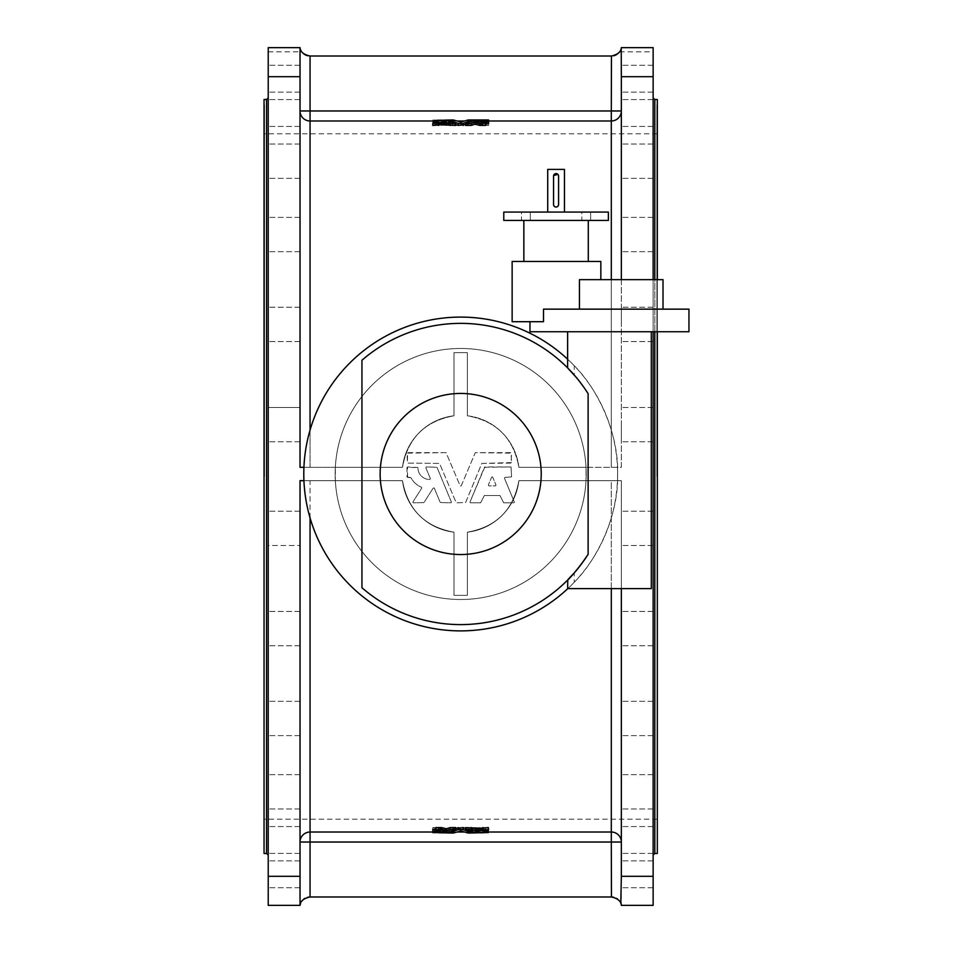 <?xml version="1.0" encoding="UTF-8"?>
<svg xmlns="http://www.w3.org/2000/svg" width="953" height="953" viewBox="0 0 953 953"><rect width="100%" height="100%" fill="white"/><g stroke="black" fill="none" stroke-linecap="round" stroke-linejoin="round"><path stroke-width="0.71" stroke-dasharray="4.76 3.57" d="M268.222 76.705L300.028 76.705L300.028 47.65L268.222 47.65L300.028 47.65L300.028 110.965L300.028 47.65L268.222 47.65L268.222 905.35L300.028 905.35L300.028 876.295L268.222 876.295M621.344 279.646L621.344 467.292L586.024 467.292L621.344 467.292L621.344 110.965L621.344 467.292L518.873 467.292L586.024 467.292L586.024 480.681L586.024 467.292A125.522 125.522 0 0 0 460.68 348.476A125.522 125.522 0 0 0 335.349 467.292L402.5 467.292A58.574 58.574 0 0 1 453.985 415.794L453.985 352.658L467.375 352.658L467.375 415.794A58.574 58.574 0 0 1 518.873 467.292L586.024 467.292A125.522 125.522 0 0 0 460.68 348.476A125.522 125.522 0 0 0 335.349 467.292L300.028 467.292L300.028 110.965A10.042 10.03 -0 0 0 310.059 120.983L611.302 120.983A10.042 10.03 -0 0 0 621.344 110.965L621.344 47.65L653.139 47.65L653.139 51.831L653.139 47.65L621.344 47.65L621.344 467.292L518.873 467.292C513.619 438.225 496.453 421.059 467.375 415.794L467.375 352.658L453.985 352.658L453.985 415.794C424.919 421.059 407.753 438.225 402.5 467.292L310.059 467.292L310.059 430.053M434.497 830.206L448.351 830.182L455.856 827.633L440.262 828.193L433.031 827.573L437.939 829.491L434.223 829.575L434.497 832.279L448.351 832.255L455.856 829.706L455.856 827.633L455.605 829.634L448.375 830.254L433.031 829.634L433.031 827.573L432.757 829.682L432.769 827.633M432.769 829.706L437.939 831.564L437.939 829.491L437.689 831.612L434.497 831.612L434.497 829.539M486.542 829.515L480.92 828.776L485.315 827.573L479.788 827.597L474.928 828.788L471.306 827.597L465.505 827.633L473.272 830.206L478.811 830.158L476.679 829.396L483.171 830.206L488.615 829.575L486.542 829.515L486.542 831.588L480.92 830.849L480.92 828.776L481.039 830.897L485.542 829.706L485.315 827.573L485.542 829.706L479.788 829.658L474.928 830.849L471.056 829.634L465.767 829.634L465.505 827.633L473.272 830.206L487.15 830.17L483.433 829.491L488.591 827.633M465.505 829.67L473.272 832.279L478.561 832.279L478.811 830.158L478.835 832.243M478.811 830.158L478.561 832.279L476.44 831.516L476.44 829.444L476.679 831.469L482.897 832.243L483.171 830.206L483.171 832.279L488.341 832.279L488.341 830.206M482.897 830.146L483.171 832.279L482.897 830.146M434.497 830.98L453.08 830.98L460.43 828.931L468.292 830.98L488.615 830.956L471.675 830.408L463.003 827.573L458.119 827.597L449.697 830.408L434.223 830.456L434.497 833.065L453.08 833.065L460.43 831.004L468.292 833.065L488.341 833.065L488.341 830.98M310.059 517.92L310.059 480.681L402.5 480.681C407.753 509.76 424.919 526.926 453.985 532.179L453.985 595.327L467.375 595.327L467.375 532.179C496.453 526.926 513.607 509.76 518.873 480.681L621.344 480.681L621.344 842.035A10.042 10.03 180 0 0 611.302 832.017L310.059 832.017A10.042 10.03 180 0 0 300.028 842.035L300.028 876.295M486.876 122.794L473.01 122.818L465.505 125.367L481.11 124.807L488.341 125.427L483.433 123.509L487.15 123.425L486.876 120.721L473.01 120.745L465.505 123.294L465.505 125.367L465.767 123.366L472.998 122.746L488.341 123.366L488.341 125.427L488.615 123.318L488.591 125.367M488.591 123.294L483.433 121.436L483.433 123.509L483.683 121.388L486.876 121.388L486.876 123.461M434.83 123.485L440.453 124.224L436.057 125.427L441.584 125.403L446.445 124.212L450.054 125.403L455.856 125.367L448.101 122.794L442.549 122.842L444.694 123.604L438.201 122.794L432.757 123.425L434.83 123.485L434.83 121.412L440.453 122.151L440.453 124.224L440.334 122.103L435.819 123.294L436.057 125.427L435.819 123.294L441.584 123.342L446.445 122.151L450.304 123.366L455.605 123.366L455.605 125.427L448.351 122.818L434.223 122.83L434.223 120.757L434.223 123.425L437.939 123.509L432.769 125.367M455.856 123.33L448.101 120.721L442.8 120.721L442.549 122.842L442.537 120.757M442.549 122.842L442.8 120.721L444.932 121.484L444.932 123.556L444.694 121.531L438.475 120.757L438.201 122.794L438.201 120.721L433.031 120.721L433.031 122.794M438.475 122.854L438.201 120.721L438.475 122.854M486.876 122.02L468.292 122.02L460.93 124.069L453.08 122.02L432.757 122.044L449.697 122.592L458.369 125.427L463.253 125.403L471.675 122.592L487.15 122.544L486.876 119.935L468.292 119.935L460.93 121.996L453.08 119.935L433.031 119.935L433.031 122.02M621.344 870.565L621.344 887.72L621.344 870.565M621.344 843.715L621.344 826.561L621.344 843.715M621.344 791.836L621.344 774.682L621.344 791.836M621.344 718.467L621.344 701.313L621.344 718.467M621.344 628.611L621.344 611.457L621.344 628.611M621.344 528.379L621.344 511.225L621.344 528.379M621.344 588.632L621.344 842.035L621.344 480.681L518.873 480.681A58.574 58.574 0 0 1 467.375 532.179L467.375 595.327L453.985 595.327L453.985 532.179A58.574 58.574 0 0 1 402.5 480.681L335.349 480.681A125.522 125.522 0 0 0 460.68 599.508A125.522 125.522 0 0 0 586.024 480.681L621.344 480.681L611.302 480.681L611.302 896.987L310.059 896.987L310.059 842.035L621.344 842.035L621.344 905.35L653.139 905.35L653.139 876.295L621.344 876.295M621.344 424.621L621.344 441.775L621.344 424.621M621.344 324.389L621.344 307.235L621.344 324.389M621.344 234.533L621.344 217.379L621.344 234.533M621.344 161.164L621.344 178.318L621.344 161.164M621.344 109.285L621.344 126.439L621.344 109.285M621.344 82.434L621.344 65.28L621.344 82.434M303.936 480.681L335.349 480.681A125.522 125.522 0 0 0 460.68 599.508A125.522 125.522 0 0 0 586.024 480.681L518.873 480.681A58.574 58.574 0 0 1 467.375 532.179L467.375 595.327L453.985 595.327L453.985 532.179A58.574 58.574 0 0 1 402.5 480.681L335.349 480.681L335.349 467.292L335.349 480.681L300.028 480.681L300.028 842.035L310.059 842.035L310.059 480.681L300.028 480.681L402.5 480.681C407.753 509.76 424.919 526.926 453.985 532.179L453.985 595.327L467.375 595.327L467.375 532.179C496.453 526.926 513.607 509.76 518.873 480.681L611.302 480.681L611.302 588.632M300.028 870.565L300.028 887.72L300.028 870.565M300.028 843.715L300.028 826.561L300.028 843.715M300.028 791.836L300.028 774.682L300.028 791.836M300.028 718.467L300.028 701.313L300.028 718.467M300.028 628.611L300.028 611.457L300.028 628.611M300.028 528.379L300.028 511.225L300.028 528.379M613.661 55.774L611.302 56.013L611.302 110.965L300.028 110.965L300.028 467.292L402.5 467.292A58.574 58.574 0 0 1 453.985 415.794C424.919 421.059 407.753 438.225 402.5 467.292L303.936 467.292M437.689 121.388L437.963 123.497M488.615 123.425L483.171 122.794L476.679 123.604L478.811 122.842L473.272 122.794L465.505 125.367L465.505 123.33M485.542 125.355L480.92 124.224L486.542 123.485M480.92 122.151L480.92 124.224L481.039 122.103M478.811 120.769L478.811 122.842L478.561 120.721M476.679 121.531L476.417 123.568M483.171 120.721L482.897 122.83M465.493 124.545L471.675 122.592L488.341 122.02L468.292 122.02L460.93 124.069L453.08 122.02L434.497 122.02L449.697 122.592L455.879 124.545M453.985 352.658L453.985 415.794L453.985 352.658L467.375 352.658L453.985 352.658M467.375 415.794L467.375 352.658L467.375 415.794A58.574 58.574 0 0 1 518.873 467.292C513.619 438.225 496.453 421.059 467.375 415.794M621.142 48.579L619.605 51.831L621.344 47.65L621.344 110.965L611.302 110.965L611.302 467.292L611.302 279.646M300.028 109.285L300.028 126.439L300.028 109.285M300.028 161.164L300.028 178.318L300.028 161.164M300.028 234.533L300.028 217.379L300.028 234.533M300.028 324.389L300.028 307.235L300.028 324.389M300.028 424.621L300.028 441.775L300.028 424.621M300.028 82.434L300.028 65.28L300.028 82.434M483.683 831.612L483.409 829.503M438.201 832.279L438.475 830.17L433.031 830.206L432.757 829.575M435.819 827.645L440.453 828.776L434.83 829.515M440.453 830.849L440.453 828.776L440.334 830.897M438.475 830.17L438.475 832.243L438.475 830.17L444.694 829.396L442.549 830.158L448.351 830.182L455.856 827.633M442.549 832.231L442.549 830.158L442.8 832.279M444.694 831.469L444.944 829.432M455.879 828.455L449.697 830.408L433.031 830.98L453.08 830.98L460.43 828.931L468.292 830.98L486.876 830.98L471.675 830.408L465.493 828.455M300.028 76.705L300.028 467.292L310.059 467.292L310.059 56.013L307.7 55.762M586.202 473.986A125.522 125.522 0 0 0 397.925 365.285A125.522 125.522 0 0 0 397.925 582.688A125.522 125.522 0 0 0 586.202 473.986M621.344 76.705L653.139 76.705L653.139 876.295M657.332 476.5L657.332 104.127L657.332 476.5M657.332 331.739L657.332 279.646M657.332 99.529L657.332 853.471M264.041 476.5L264.041 104.127L264.041 476.5M264.041 99.529L264.041 853.471M268.222 113.729L268.222 92.131L268.222 113.729M268.222 169.741L268.222 144.01L268.222 169.741M268.222 246.66L268.222 217.379L268.222 246.66M268.222 339.256L268.222 307.235L268.222 339.256M268.222 441.191L268.222 407.467L268.222 441.191M268.222 545.533L268.222 511.225L268.222 545.533L268.222 511.225L268.222 545.533L300.028 545.533L268.222 545.533M268.222 645.169L268.222 611.457L268.222 645.169M268.222 733.322L268.222 701.313L268.222 733.322M268.222 803.963L268.222 774.682L268.222 803.963M268.222 852.292L268.222 826.561L268.222 852.292M268.222 875.009L268.222 853.411L268.222 875.009M268.222 870.565L268.222 887.72L268.222 870.565M268.222 839.271L268.222 860.869L268.222 839.271M268.222 783.259L268.222 808.99L268.222 783.259M268.222 706.34L268.222 735.621L268.222 706.34M268.222 613.744L268.222 645.765L268.222 613.744M268.222 407.467L268.222 441.775L268.222 407.467L300.028 407.467L268.222 407.467M268.222 307.831L268.222 341.543L268.222 307.831M268.222 219.678L268.222 251.687L268.222 219.678M268.222 149.037L268.222 178.318L268.222 149.037M268.222 100.708L268.222 126.439L268.222 100.708M268.222 77.991L268.222 99.588L268.222 77.991M268.222 82.434L268.222 65.28L268.222 82.434M268.222 476.5L268.222 97.861L268.222 476.5M264.457 476.5L264.457 104.556L264.457 476.5M653.139 331.739L653.139 279.646M653.139 109.285L653.139 126.439L653.139 109.285M653.139 161.164L653.139 178.318L653.139 161.164M653.139 234.533L653.139 217.379L653.139 234.533M653.139 324.389L653.139 307.235L653.139 324.389M653.139 424.621L653.139 441.775L653.139 424.621M653.139 528.379L653.139 511.225L653.139 528.379M653.139 628.611L653.139 611.457L653.139 628.611M653.139 718.467L653.139 701.313L653.139 718.467M653.139 791.836L653.139 774.682L653.139 791.836M653.139 843.715L653.139 826.561L653.139 843.715M653.139 870.565L653.139 887.72L653.139 870.565M653.139 82.434L653.139 65.28L653.139 82.434M653.139 476.5L653.139 97.861L653.139 476.5M653.139 76.705L653.139 47.65L621.344 47.65M656.915 476.5L656.915 104.556L656.915 476.5M611.302 56.013L310.059 56.013M621.213 48.317L619.367 52.141M617.496 53.987L616.591 54.595M304.769 54.595L303.864 53.987M301.994 52.141L300.028 47.65M300.076 47.96L300.231 48.579M620.808 903.384L619.39 900.883M618.759 900.144L617.496 899.013M616.603 898.405L613.649 897.226M307.712 897.226L304.769 898.405M303.876 899.013L302.601 900.144M301.982 900.883L300.564 903.384M434.223 122.544L434.223 120.471M488.341 122.58L488.341 120.495M488.615 122.544L488.615 120.471L488.615 122.544M488.615 122.044L488.615 119.971M434.497 122.02L434.497 119.935M434.223 122.044L434.223 119.971L434.223 122.044M488.615 122.83L488.615 120.757M434.223 123.425L434.223 122.734M434.497 122.794L434.497 120.721M442.299 124.021L442.299 121.948L442.323 124.009L446.314 124.009L442.323 124.009L442.573 121.996M446.326 124.021L446.064 121.996M268.222 51.831L301.767 51.831M619.605 51.831L653.139 51.831M487.15 830.456L487.15 832.529M433.031 830.42L433.031 832.505M432.757 830.456L432.757 832.529L432.757 830.456M432.757 830.956L432.757 833.029M486.876 830.98L486.876 833.065M487.15 830.956L487.15 833.029L487.15 830.956M432.757 830.17L432.757 832.243M487.15 829.575L487.15 830.266M486.876 830.206L486.876 832.279M487.15 830.17L487.15 832.243L487.15 830.17M479.073 828.979L479.073 831.052L479.049 828.991L475.059 828.991L479.049 828.991L478.799 831.004M475.059 831.064L475.059 828.991L475.309 831.004M488.341 833.065L488.615 830.456M488.615 832.529L471.675 832.481L463.003 829.634L458.119 829.67L449.697 832.481L434.497 832.505L434.497 830.42M434.497 832.505L434.223 830.956M465.505 829.706L465.505 827.633L465.505 829.706M476.44 831.516L476.417 829.432M488.341 832.279L488.615 829.575M488.615 831.647L486.542 831.588M437.939 831.564L437.963 829.503M434.497 831.612L434.223 830.17M444.563 831.635L446.314 831.064L442.323 831.064L444.563 831.635L444.563 829.563L446.314 828.991L442.323 828.991L444.563 829.563M446.314 831.064L446.064 828.943L446.314 831.064M442.323 828.991L442.299 831.052M433.031 119.935L432.757 122.544M432.757 120.471L449.697 120.519L458.369 123.366L463.253 123.33L471.675 120.519L486.876 120.495L486.876 122.58M486.876 120.495L487.15 122.044M455.856 123.294L455.856 125.367M444.932 121.484L444.944 123.568M433.031 120.721L432.757 123.425M432.757 121.353L434.83 121.412M483.433 121.436L483.409 123.497M486.876 121.388L487.15 122.83M476.798 121.365L475.059 121.936L479.049 121.936L476.798 121.365L476.798 123.437L475.059 124.009L479.049 124.009L476.798 123.437M475.059 121.936L475.309 124.057L475.059 121.936M479.049 124.009L479.061 121.948M564.45 212.078L547.713 212.078L564.45 212.078M547.713 169.396L564.45 169.396M553.562 204.55L553.622 175.602M558.541 175.602L558.589 204.55M558.541 205.038L556.564 207.004M555.587 207.004L553.622 205.038M579.448 309.141L663.014 309.141L579.448 309.141L579.448 279.646L600.843 279.646L600.843 261.444L512.142 261.444L512.142 321.697L543.496 321.697L543.496 309.141L688.959 309.141M600.843 279.646L663.014 279.646M588.12 393.684L576.636 377.853M567.797 368.096L568.75 369.061M567.631 359.186A156.9 156.9 0 0 1 574.254 365.738L574.254 375.053A150.622 150.622 0 0 0 361.949 360.246L361.949 587.727A150.622 150.622 0 0 0 574.254 572.932L574.254 582.247A156.9 156.9 0 0 0 460.68 317.099A156.9 156.9 0 0 0 316.456 535.765A156.9 156.9 0 0 0 574.254 582.247A156.9 156.9 0 0 1 567.809 588.632M460.68 393.446A80.54 80.54 0 0 0 390.933 514.263A80.54 80.54 0 0 0 530.44 514.263A80.54 80.54 0 0 0 460.68 393.446M574.254 365.738C597.757 388.836 619.033 433.972 617.58 473.939C619.057 514.096 597.745 559.089 574.254 582.247M571.943 575.529L570.418 577.161M568.75 578.912L568.048 579.627M567.631 331.739L651.304 331.739L567.631 331.739M651.304 588.632L567.631 588.632M543.496 321.697L529.975 321.697L543.496 321.697M688.959 331.739L529.975 331.739M523.864 261.444L588.299 261.444L523.864 261.444M588.299 220.441L523.864 220.441L588.299 220.441M581.866 220.441L590.646 220.441L581.866 220.441L590.646 220.441L581.866 220.441L581.866 212.078L590.646 212.078L581.866 212.078L590.646 212.078L581.866 212.078L581.866 220.441M521.505 220.441L530.297 220.441L521.505 220.441L530.297 220.441L521.505 220.441L521.505 212.078L530.297 212.078L521.505 212.078L530.297 212.078L521.505 212.078L521.505 220.441M503.78 220.441L608.371 220.441M503.78 212.078L608.371 212.078M460.68 599.508A125.522 125.522 0 0 1 351.979 411.231A125.522 125.522 0 0 1 569.382 411.231A125.522 125.522 0 0 1 460.68 599.508M511.57 476.893L504.911 477.405L504.423 478.132L514.358 502.112L513.87 502.839L503.684 502.839L499.956 495.512L484.374 495.512L480.634 502.839L470.448 502.839L469.96 502.112L484.398 467.28L511.046 466.946L511.57 476.893L504.911 477.405L504.423 478.132L514.358 502.112L513.87 502.839L503.684 502.839L499.956 495.512L484.374 495.512L480.634 502.839L470.448 502.839L469.96 502.112L484.874 466.946L511.046 466.946L511.57 476.893M407.503 477.405L407.503 466.946L417.962 467.494A11.507 11.507 0 0 0 429.922 479.419L430.387 478.704L425.812 467.673L426.301 466.946L436.974 467.28L451.4 502.112L450.924 502.839L440.25 502.517L434.234 487.984L433.305 487.9L423.942 502.6L413.316 502.839L412.875 502.04L421.786 488.055L421.536 487.281A20.918 20.918 0 0 1 410.957 477.691L406.979 476.893L406.979 467.47L417.962 467.494A11.507 11.507 0 0 0 429.922 479.419L430.387 478.704L425.812 467.673L426.301 466.946L436.974 467.28L451.4 502.112L450.924 502.839L440.25 502.517L434.234 487.984L433.305 487.9L423.942 502.6L413.316 502.839L412.875 502.04L421.786 488.055L421.536 487.281A20.918 20.918 0 0 1 410.957 477.691L407.503 477.405M511.57 462.574L481.813 463.42L465.624 502.517L456.237 502.839L439.547 463.42L407.503 463.087L406.979 453.151L446.064 452.627L460.204 485.935L461.169 485.935L475.309 452.627L511.57 453.151L511.046 463.087L481.813 463.42L465.624 502.517L456.237 502.839L439.547 463.42L407.503 463.087L407.503 452.627L446.064 452.627L460.204 485.935L461.169 485.935L475.309 452.627L511.046 452.627L511.57 462.574M491.677 477.024L492.641 477.024L496.001 485.113L495.512 485.839L488.806 485.839L488.329 485.113L491.677 477.024L492.641 477.024L496.001 485.113L495.512 485.839L488.806 485.839L488.329 485.113L491.677 477.024M488.615 120.983L464.099 120.983M457.273 120.983L434.223 120.983M432.757 832.017L457.273 832.017M464.099 832.017L487.15 832.017M266.554 99.529L266.554 853.471M654.818 331.739L654.818 279.646M654.818 99.529L654.818 853.471M434.497 122.58L434.497 120.495M449.447 122.58L449.447 120.495L449.447 122.58M449.697 122.592L449.697 120.519L449.697 122.592M471.675 122.592L471.675 120.519L471.675 122.592M471.926 122.58L471.926 120.495L471.926 122.58M488.341 122.02L488.341 119.935M468.292 122.02L468.292 119.935L468.292 122.02M468.042 122.044L468.042 119.959L468.042 122.044M460.93 124.069L460.93 121.996L460.93 124.069M460.43 124.069L460.43 121.996L460.43 124.069M453.33 122.044L453.33 119.959L453.33 122.044M453.08 122.02L453.08 119.935L453.08 122.02M488.341 122.794L488.341 120.721M473.272 122.794L473.272 120.721L473.272 122.794M473.01 122.818L473.01 120.745L473.01 122.818M434.497 123.461L434.497 122.627M448.351 122.818L448.351 120.745L448.351 122.818M448.101 122.794L448.101 120.721L448.101 122.794M444.563 123.437L444.563 121.365M444.062 123.437L444.062 121.365M486.876 830.42L486.876 832.505M471.926 830.42L471.926 832.505L471.926 830.42M471.675 830.408L471.675 832.481L471.675 830.408M449.697 830.408L449.697 832.481L449.697 830.408M449.447 830.42L449.447 832.505L449.447 830.42M433.031 830.98L433.031 833.065M453.08 830.98L453.08 833.065L453.08 830.98M453.33 830.956L453.33 833.041L453.33 830.956M460.43 828.931L460.43 831.004L460.43 828.931M460.93 828.931L460.93 831.004L460.93 828.931M468.042 830.956L468.042 833.041L468.042 830.956M468.292 830.98L468.292 833.065L468.292 830.98M433.031 830.206L433.031 832.279M448.101 830.206L448.101 832.279L448.101 830.206M448.351 830.182L448.351 832.255L448.351 830.182M486.876 829.539L486.876 830.373M473.01 830.182L473.01 832.255L473.01 830.182M473.272 830.206L473.272 832.279L473.272 830.206M476.798 829.563L476.798 831.635M477.298 829.563L477.298 831.635M488.341 832.505L488.341 830.42M463.253 829.67L463.253 827.597M463.003 829.634L463.003 827.573M458.369 829.634L458.369 827.573M458.119 829.67L458.119 827.597M480.014 829.634L480.014 827.573M479.788 829.658L479.788 827.597M474.928 830.849L474.928 828.788M474.439 830.849L474.439 828.776M471.306 829.67L471.306 827.597M471.056 829.634L471.056 827.573M488.341 831.612L488.341 829.539M486.78 831.612L486.78 829.539M450.304 829.634L450.304 827.573M450.054 829.67L450.054 827.597M448.625 830.23L448.625 828.169M448.375 830.254L448.375 828.193M440.262 830.254L440.262 828.193M440.012 830.23L440.012 828.169M438.571 829.67L438.571 827.597M438.32 829.634L438.32 827.573M444.062 831.635L444.062 829.563M433.031 120.495L433.031 122.58M458.119 123.33L458.119 125.403M458.369 123.366L458.369 125.427M463.003 123.366L463.003 125.427M463.253 123.33L463.253 125.403M441.346 123.366L441.346 125.427M441.584 123.342L441.584 125.403M446.445 122.151L446.445 124.212M446.933 122.151L446.933 124.224M450.054 123.33L450.054 125.403M450.304 123.366L450.304 125.427M433.031 121.388L433.031 123.461M434.592 121.388L434.592 123.461M471.056 123.366L471.056 125.427M471.306 123.33L471.306 125.403M472.748 122.77L472.748 124.831M472.998 122.746L472.998 124.807M481.11 122.746L481.11 124.807M481.36 122.77L481.36 124.831M482.79 123.33L482.79 125.403M483.04 123.366L483.04 125.427M477.298 121.365L477.298 123.437M264.041 104.973L264.041 104.127M264.041 848.027L264.041 848.873M264.041 109.988L264.041 109.154M264.041 843.012L264.041 843.846M264.041 115.015L264.041 114.169M264.041 837.985L264.041 838.831M657.332 848.027L657.332 848.873M657.332 104.973L657.332 104.127M657.332 843.012L657.332 843.846M657.332 109.988L657.332 109.154M657.332 837.985L657.332 838.831M657.332 115.015L657.332 114.169M478.835 122.83L478.835 120.757M480.872 124.2L480.872 122.139M455.879 123.318L455.879 125.379M442.537 830.17L442.537 832.243M440.5 828.8L440.5 830.861M475.035 828.979L475.035 831.052M480.872 828.8L480.872 830.861M485.589 827.621L485.589 829.682M455.879 827.621L455.879 829.682M446.338 828.979L446.338 831.052M440.5 124.2L440.5 122.139M435.783 125.379L435.783 123.318M475.035 124.021L475.035 121.948M657.332 133.837L264.041 133.837M657.332 819.163L264.041 819.163M653.139 65.28L621.344 65.28L653.139 65.28M653.139 99.588L621.344 99.588L653.139 99.588M300.028 65.28L268.222 65.28L300.028 65.28M300.028 99.588L268.222 99.588L300.028 99.588M653.139 92.131L621.344 92.131L653.139 92.131M653.139 126.439L621.344 126.439L653.139 126.439M300.028 92.131L268.222 92.131L300.028 92.131M300.028 126.439L268.222 126.439L300.028 126.439M653.139 144.01L621.344 144.01L653.139 144.01M653.139 178.318L621.344 178.318L653.139 178.318M300.028 144.01L268.222 144.01L300.028 144.01M300.028 178.318L268.222 178.318L300.028 178.318M653.139 217.379L621.344 217.379L653.139 217.379M653.139 251.687L621.344 251.687L653.139 251.687M300.028 217.379L268.222 217.379L300.028 217.379M300.028 251.687L268.222 251.687L300.028 251.687M653.139 307.235L621.344 307.235L653.139 307.235M653.139 341.543L621.344 341.543L653.139 341.543M300.028 307.235L268.222 307.235L300.028 307.235M300.028 341.543L268.222 341.543L300.028 341.543M653.139 407.467L621.344 407.467L653.139 407.467M653.139 441.775L621.344 441.775L653.139 441.775M300.028 441.775L268.222 441.775L300.028 441.775M653.139 511.225L621.344 511.225L653.139 511.225M653.139 545.533L621.344 545.533L653.139 545.533M300.028 511.225L268.222 511.225L300.028 511.225M653.139 611.457L621.344 611.457L653.139 611.457M653.139 645.765L621.344 645.765L653.139 645.765M300.028 611.457L268.222 611.457L300.028 611.457M300.028 645.765L268.222 645.765L300.028 645.765M653.139 701.313L621.344 701.313L653.139 701.313M653.139 735.621L621.344 735.621L653.139 735.621M300.028 701.313L268.222 701.313L300.028 701.313M300.028 735.621L268.222 735.621L300.028 735.621M653.139 774.682L621.344 774.682L653.139 774.682M653.139 808.99L621.344 808.99L653.139 808.99M300.028 774.682L268.222 774.682L300.028 774.682M300.028 808.99L268.222 808.99L300.028 808.99M653.139 826.561L621.344 826.561L653.139 826.561M653.139 860.869L621.344 860.869L653.139 860.869M300.028 826.561L268.222 826.561L300.028 826.561M300.028 860.869L268.222 860.869L300.028 860.869M653.139 853.411L621.344 853.411L653.139 853.411M653.139 887.72L621.344 887.72L653.139 887.72M300.028 853.411L268.222 853.411L300.028 853.411M300.028 887.72L268.222 887.72L300.028 887.72M530.297 220.441L530.297 212.078L530.297 220.441M590.646 220.441L590.646 212.078L590.646 220.441"/><path stroke-width="1.43" d="M268.222 47.65L300.028 47.65L300.028 76.705L268.222 76.705L268.222 47.65M611.302 56.013L310.059 56.013L310.059 110.965L611.302 110.965L611.445 56.013C617.925 54.488 621.225 51.7 621.344 47.65L653.139 47.65L653.139 76.705L621.344 76.705L621.213 48.317M483.683 831.481L488.591 829.706L488.341 827.573L481.11 828.193L465.505 827.633L465.505 829.706L473.01 832.255L487.15 832.529L471.675 832.481L463.003 829.634L458.119 829.67L449.697 832.481L432.757 832.529L432.757 829.575M437.689 121.519L432.769 123.294L432.757 125.379L432.769 123.294L433.031 125.427L440.262 124.807L455.605 125.427L455.856 123.294L448.351 120.745L434.223 120.471L449.697 120.519L458.119 123.33L463.003 123.366L471.675 120.519L488.615 119.971L468.292 119.935L460.93 121.996L453.08 119.935L434.223 120.471M455.605 125.427L455.856 123.294L432.769 123.294M485.589 123.676L488.615 123.425L488.341 120.495M478.835 120.757L478.835 121.484L478.561 120.721L473.01 120.745L465.505 123.294L465.493 125.379L465.505 123.294L465.767 125.427L471.306 125.403L474.928 124.212L479.788 125.403L485.315 125.427L485.542 123.294L480.92 122.151L486.78 121.388L488.615 121.353L488.615 123.425M465.505 123.294L471.056 123.366L474.928 122.151L479.788 123.342L485.315 123.366L485.542 125.355M455.879 124.545L458.369 125.427L465.493 124.545M621.344 279.646L621.344 76.705M611.302 279.646L611.302 110.965L621.344 110.965A10.042 10.03 0 0 1 611.302 120.983L488.615 120.983M303.936 467.292L300.028 467.292L300.028 76.705M300.028 876.295L300.028 905.35L268.222 905.35L268.222 876.295L300.028 876.295L300.028 480.681L303.936 480.681M465.505 827.633L465.505 829.706M435.783 829.324L433.031 829.539M455.856 827.633L455.856 829.706L455.605 827.573L450.054 827.597L446.445 828.788L441.584 827.597L436.057 827.573L435.819 829.706L440.453 830.849L433.031 831.612M442.537 832.243L442.537 831.516L442.8 832.279L448.351 832.255L455.856 829.706L450.304 829.634L446.445 830.849L441.584 829.658L436.057 829.634L435.819 827.645M465.493 828.455L463.003 827.573L455.879 828.455M310.059 430.053L310.059 120.983A10.042 10.03 0 0 1 300.028 110.965L310.059 110.965L310.059 120.983L434.223 120.983M620.808 903.384L621.344 876.295L653.139 876.295L653.139 905.35L621.344 905.35C621.213 901.288 617.913 898.5 611.445 896.987L611.302 842.035L300.028 842.035A10.042 10.03 180 0 1 310.059 832.017L310.059 517.92M621.344 876.295L621.344 588.632M268.222 876.295L268.222 76.705M487.15 832.017L611.302 832.017A10.042 10.03 180 0 1 621.344 842.035L611.302 842.035L611.302 588.632M654.818 331.739L654.818 853.471L657.332 853.471L657.332 331.739M657.332 279.646L657.332 99.529L654.818 99.529L653.139 97.861M266.554 99.529L266.554 853.471L264.041 853.471L264.041 99.529L266.554 99.529L268.222 97.861M653.139 876.295L653.139 331.739M653.139 279.646L653.139 76.705M300.076 47.96L300.028 47.65C300.147 51.7 303.447 54.488 309.928 56.013L310.059 56.013M619.367 52.141L617.496 53.987M616.591 54.595L614.721 55.465M614.685 55.477L613.661 55.774M307.7 55.762L306.687 55.477M306.652 55.465L304.769 54.595M303.864 53.987L301.994 52.141M611.302 896.987L309.928 896.987C303.447 898.5 300.147 901.288 300.028 905.35L300.564 903.384M619.39 900.883L618.759 900.144M617.496 899.013L616.603 898.405M613.649 897.226L611.445 896.987M309.928 896.987L307.712 897.226M304.769 898.405L303.876 899.013M302.601 900.144L301.982 900.883M488.341 123.461L488.341 121.388M488.341 120.721L476.679 121.531L478.561 120.721M434.223 123.425L434.223 121.353L437.963 121.424M434.223 121.353L434.223 120.757M442.573 121.996L446.314 121.936L444.563 121.365L442.323 121.96M487.15 832.529L468.292 833.065L460.93 831.004L453.08 833.065L433.031 832.505M433.031 832.279L444.694 831.469L442.8 832.279M487.15 829.575L487.15 831.647L483.409 831.576M488.591 829.706L472.998 830.254L465.767 829.634L465.767 827.573M487.15 832.243L487.15 831.647M478.799 831.004L475.059 831.064L476.798 831.635L479.049 831.04M547.713 212.078L547.713 169.396L564.45 169.396L564.45 212.078M553.622 175.602L557.85 174.316M558.16 174.697L558.541 175.602M553.622 205.038L553.562 204.55A2.514 2.514 0 0 0 556.075 207.051A2.514 2.514 0 0 0 558.589 204.55L558.541 205.038M556.564 207.004L555.587 207.004M600.843 279.646L600.843 261.444L512.142 261.444L512.142 321.697L543.496 321.697L543.496 309.141L688.959 309.141L688.959 331.739L529.975 331.739L529.975 321.697M579.448 309.141L579.448 279.646L663.014 279.646L663.014 309.141M588.12 393.684A150.622 150.622 0 0 0 361.949 360.246L361.949 587.727A150.622 150.622 0 0 0 588.12 554.289L588.12 393.684M576.636 377.853L567.797 368.096M568.75 369.061L574.254 375.053M567.631 359.186A156.9 156.9 0 0 0 348.381 364.427A156.9 156.9 0 0 0 348.548 583.724A156.9 156.9 0 0 0 567.809 588.632M588.12 554.289C573.909 575.993 558.78 588.751 574.254 572.932L571.943 575.529M570.418 577.161L568.75 578.912M567.785 579.889L567.631 588.632L651.304 588.632L651.304 331.739M460.68 393.446A80.54 80.54 0 0 0 390.933 514.263A80.54 80.54 0 0 0 530.44 514.263A80.54 80.54 0 0 0 460.68 393.446M567.631 367.918L567.631 331.739M588.299 220.441L588.299 261.444M608.371 220.441L503.78 220.441L503.78 212.078L608.371 212.078L608.371 220.441M558.589 204.55L558.589 176.091A2.514 2.514 0 0 0 556.075 173.589A2.514 2.514 0 0 0 553.562 176.091L553.562 204.55M464.099 120.983L457.273 120.983M310.059 896.987L310.059 832.017L432.757 832.017M457.273 832.017L464.099 832.017M654.818 279.646L654.818 99.529M449.697 121.126L449.697 120.519M458.119 125.403L458.119 123.33M458.369 125.427L458.369 123.366M463.003 125.427L463.003 123.366M463.253 125.403L463.253 123.33M471.675 121.126L471.675 120.519M471.056 125.427L471.056 123.366M471.306 125.403L471.306 123.33M474.439 124.224L474.439 122.151M474.928 124.212L474.928 122.151M479.788 125.403L479.788 123.342M480.014 125.427L480.014 123.366M486.542 123.485L486.542 121.412M486.78 123.461L486.78 121.388M434.497 123.461L434.497 121.388M438.32 125.427L438.32 123.366M438.571 125.403L438.571 123.33M440.012 124.831L440.012 122.77M440.262 124.807L440.262 122.746M448.375 124.807L448.375 122.746M448.625 124.831L448.625 122.77M450.054 125.403L450.054 123.33M450.304 125.427L450.304 123.366M444.563 121.996L444.563 121.365M444.062 121.996L444.062 121.365M471.675 831.874L471.675 832.481M463.253 827.597L463.253 829.67M463.003 827.573L463.003 829.634M458.369 827.573L458.369 829.634M458.119 827.597L458.119 829.67M449.697 831.874L449.697 832.481M450.304 827.573L450.304 829.634M450.054 827.597L450.054 829.67M446.933 828.776L446.933 830.849M446.445 828.788L446.445 830.849M441.584 827.597L441.584 829.658M441.346 827.573L441.346 829.634M434.83 829.515L434.83 831.588M434.592 829.539L434.592 831.612M486.876 829.539L486.876 831.612M483.04 827.573L483.04 829.634M482.79 827.597L482.79 829.67M481.36 828.169L481.36 830.23M481.11 828.193L481.11 830.254M472.998 828.193L472.998 830.254M472.748 828.169L472.748 830.23M471.306 827.597L471.306 829.67M471.056 827.573L471.056 829.634M476.798 831.004L476.798 831.635M477.298 831.004L477.298 831.635M266.554 853.471L268.222 855.139M654.818 853.471L653.139 855.139M485.589 125.379L485.589 123.318M455.879 125.379L455.879 123.318M455.879 827.621L455.879 829.682M435.783 827.621L435.783 829.682M523.864 220.441L523.864 261.444"/></g></svg>

